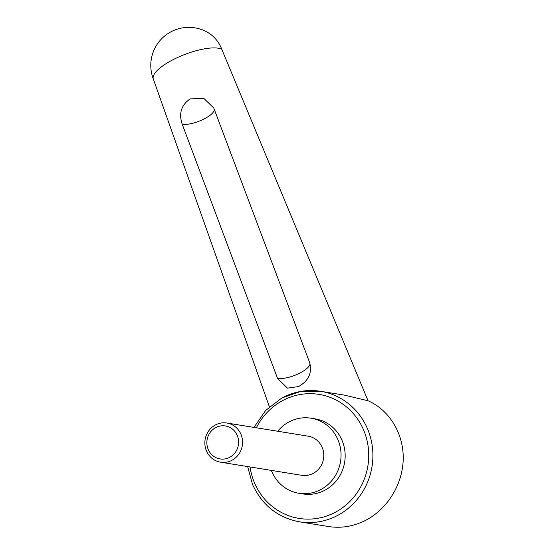 <?xml version="1.0" encoding="UTF-8"?>
<svg xmlns="http://www.w3.org/2000/svg" width="555" height="555" viewBox="0 0 555 555"><rect width="100%" height="100%" fill="white"/><g stroke="black" fill="none" stroke-linecap="round" stroke-linejoin="round"><path stroke-width="0.83" d="M284.313 396.776A66.121 62.757 99.2 0 1 320.61 391.289A66.121 62.757 99.2 0 1 367.389 428.522A66.121 62.757 99.2 0 1 335.81 516.351A66.121 62.757 99.2 0 1 299.506 521.832L328.574 526.535C340.805 528.409 352.744 526.549 364.378 520.972C386.703 510.045 402.424 485.237 403.208 459.7C403.985 434.163 389.742 410.298 368.048 400.765L221.771 49.242A38.017 11.627 158.9 0 0 175.04 58.691A38.017 11.627 158.9 0 0 153.298 78.949A38.017 11.627 158.9 0 0 153.326 79.039M214.14 108.953A19.009 6.265 -20.6 0 1 203.109 119.471A19.009 6.265 -20.6 0 1 182.262 124.334C178.585 113.581 181.221 105.096 190.178 98.873L203.997 98.54L213.772 108.024L309.676 362.672C312.278 372.932 308.566 380.896 298.541 386.564L287.462 388.125L277.555 378.385A19.009 6.265 159.4 0 0 298.056 373.945A19.009 6.265 159.4 0 0 309.933 363.4M182.262 124.334L277.555 378.385M253.968 427.406L265.672 410.423L281.794 398.011L300.734 391.414L320.61 391.289L344.634 395.174L368.048 400.765M271.367 470.404A38.017 36.082 -80.8 0 0 298.854 493.263A38.017 36.082 -80.8 0 0 319.729 490.107A38.017 36.082 -80.8 0 0 340.77 450.313A38.017 36.082 -80.8 0 0 310.994 418.199A38.017 36.082 -80.8 0 0 290.119 421.356A38.017 36.082 -80.8 0 0 277.701 431.242M310.994 418.199L315.101 418.865A38.017 36.082 99.2 0 1 344.877 450.979A38.017 36.082 99.2 0 1 323.836 490.773A38.017 36.082 99.2 0 1 302.968 493.929L298.854 493.263M215.978 424.665A19.834 18.828 -80.8 0 0 205.003 445.429A19.834 18.828 -80.8 0 0 220.536 462.183A19.834 18.828 -80.8 0 0 231.428 460.539A19.834 18.828 -80.8 0 0 242.41 439.775A19.834 18.828 -80.8 0 0 226.87 423.021A19.834 18.828 -80.8 0 0 215.978 424.665M216.228 427.343A16.705 15.852 -80.8 0 0 208.25 449.529A16.705 15.852 -80.8 0 0 229.236 457.549A16.705 15.852 -80.8 0 0 237.214 435.363A16.705 15.852 -80.8 0 0 216.228 427.343M226.87 423.021L308.087 436.154A19.834 18.828 99.2 0 1 323.627 452.908A19.834 18.828 99.2 0 1 312.645 473.672A19.834 18.828 99.2 0 1 301.76 475.316L220.536 462.183M221.771 49.242A38.017 34.805 -64.1 0 0 205.399 31.163A38.017 38.017 0 0 0 153.312 78.99M250.027 466.949A62.812 59.621 -80.8 0 0 254.572 483.037A62.812 59.621 -80.8 0 0 333.493 513.195A62.812 59.621 -80.8 0 0 363.497 429.757A62.812 59.621 -80.8 0 0 311.057 393.675A62.812 59.621 -80.8 0 0 256.354 427.787M153.298 78.949L269.39 406.794M247.634 466.568L252.56 484.508C262.147 505.223 277.791 517.662 299.506 521.832"/></g></svg>
